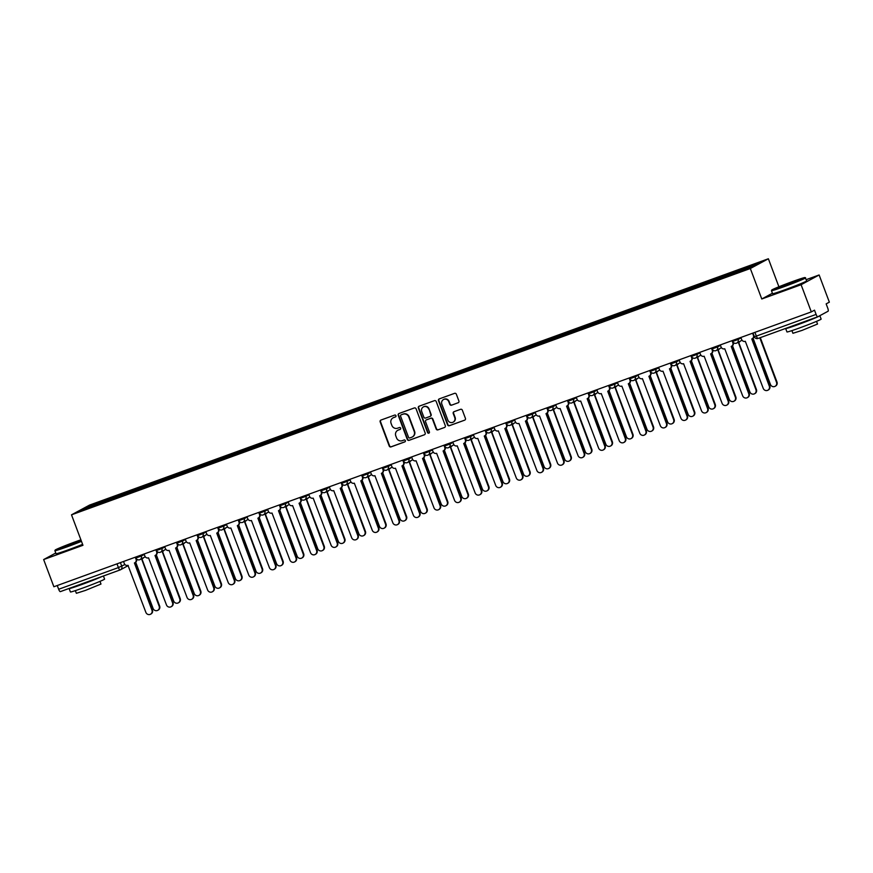 <?xml version="1.0" encoding="UTF-8"?>
<svg xmlns="http://www.w3.org/2000/svg" width="873" height="873" viewBox="0 0 873 873"><rect width="100%" height="100%" fill="white"/><g stroke="black" fill="none" stroke-linecap="round" stroke-linejoin="round"><path stroke-width="1.31" d="M395.96 415.679A1.004 0.96 -118.4 0 0 394.705 415.079L380.944 420.066A1.43 1.375 -118.4 0 0 380.159 421.877L389.227 446.016A1.43 1.375 -118.4 0 0 391.028 446.889L404.788 441.902A1.004 0.96 -118.4 0 0 405.334 440.625A1.004 0.96 -118.4 0 0 404.079 440.014L402.3 440.669A4.583 4.409 -118.4 0 1 396.538 437.875L395.785 435.867A4.583 4.409 -118.4 0 1 398.317 430.073L400.096 429.429A1.004 0.96 -118.4 0 0 400.652 428.152A1.004 0.96 -118.4 0 0 399.387 427.552L397.608 428.196A4.583 4.409 -118.4 0 1 391.857 425.402L391.093 423.394A4.583 4.409 -118.4 0 1 393.625 417.6L395.404 416.956A1.004 0.96 -118.4 0 0 395.96 415.679M458.107 402.813A1.43 1.375 -118.4 0 0 458.903 401.002L456.35 394.225A1.43 1.375 -118.4 0 0 454.56 393.352L439.272 398.896A1.43 1.375 -118.4 0 0 438.486 400.707L447.554 424.856A1.43 1.375 -118.4 0 0 449.355 425.718L464.632 420.175A1.43 1.375 -118.4 0 0 465.429 418.363L462.352 410.19A1.43 1.375 -118.4 0 0 460.551 409.317L454.015 411.685A1.43 1.375 -118.4 0 0 453.229 413.496L454.746 417.556A3.83 3.678 -118.4 0 1 453.109 422.183A3.83 3.678 -118.4 0 1 447.827 420.066L441.847 404.177A3.83 3.678 -118.4 0 1 443.484 399.55A3.83 3.678 -118.4 0 1 448.777 401.667L449.77 404.308A1.43 1.375 -118.4 0 0 451.57 405.181L458.445 402.628L451.57 405.181M750.333 268.513L761.78 298.981L801.098 284.718L811.312 311.901L53.875 586.754L43.65 559.56L82.957 545.298L71.51 514.83L750.333 268.513L768.371 258.768L89.548 505.085L71.51 514.83M416.083 408.837A1.43 1.375 -118.4 0 0 414.282 407.964L399.005 413.507A1.43 1.375 -118.4 0 0 398.219 415.319L407.287 439.468A1.43 1.375 -118.4 0 0 409.088 440.33L424.365 434.787A1.43 1.375 -118.4 0 0 425.162 432.975L416.083 408.837M419.138 406.207L434.416 400.663A1.43 1.375 -118.4 0 1 436.216 401.536L445.295 425.675A1.43 1.375 -118.4 0 1 444.499 427.486L437.962 429.854A1.43 1.375 -118.4 0 1 436.162 428.981L432.484 419.193A1.43 1.375 -118.4 0 0 430.684 418.32L426.351 419.902A1.43 1.375 -118.4 0 0 425.555 421.714L429.385 431.906A1.004 0.96 -118.4 0 1 428.959 433.117A1.004 0.96 -118.4 0 1 427.574 432.561L418.353 408.018A1.43 1.375 -118.4 0 1 419.138 406.207A1.43 1.375 -118.4 0 0 418.713 407.822L418.353 408.018M801.098 284.718L819.125 274.973L829.35 302.156L826.153 303.88L827.746 308.114A2.925 0.808 70.1 0 1 828.051 311.246L817.848 316.757A2.925 0.808 70.1 0 1 817.815 316.768L758.059 338.451A2.925 0.808 -109.9 0 1 756.345 336.094L816.102 314.411A2.925 0.808 70.1 0 0 817.815 316.768M778.902 286.781L768.371 258.768M819.125 274.973L806.303 279.622M811.312 311.901L814.509 310.177L816.102 314.411M120.092 569.949L60.401 591.61A2.925 0.808 -109.9 0 1 60.368 591.621A2.925 0.808 -109.9 0 1 58.655 589.264L118.412 567.581L124.915 564.536M57.247 585.521L58.655 589.264M55.763 553.013L43.65 559.56M102.381 502.717L80.13 510.64L86.198 507.366L108.35 499.323L108.47 500.502M737.685 272.038L737.576 271.001L738.427 270.543L108.35 499.323M737.576 271.001L759.739 262.959L753.683 266.232L730.668 274.733L102.294 502.597M761.78 298.981L772.409 293.241M109.66 500.076L109.201 498.865M86.198 507.366L87.169 508.086M395.698 416.781L393.985 417.403A4.583 4.409 -118.4 0 0 393.243 417.763M397.935 430.236A4.583 4.409 -118.4 0 1 398.677 429.876L400.38 429.254M380.955 420.066A1.43 1.375 -118.4 0 0 380.519 421.681L389.587 445.819A1.43 1.375 -118.4 0 0 391.388 446.692L405.072 441.727M399.016 413.507A1.43 1.375 -118.4 0 0 398.579 415.122L407.647 439.272A1.43 1.375 -118.4 0 0 409.448 440.145L424.365 434.787M401.133 414.871A1.004 0.96 -118.4 0 0 400.587 416.137L408.553 437.329A1.004 0.96 -118.4 0 0 409.808 437.94L411.685 437.264A4.583 4.409 -118.4 0 0 414.217 431.458L408.771 416.978A4.583 4.409 -118.4 0 0 403.02 414.195L401.504 414.675A1.004 0.96 -118.4 0 0 401.264 414.806M412.427 436.904A4.583 4.409 -118.4 0 0 414.577 431.273L414.217 431.458M401.504 414.675L403.381 413.998A4.583 4.409 -118.4 0 1 409.131 416.781L414.577 431.273M444.499 427.486L437.962 429.854M426.711 419.706L426.351 419.902A1.43 1.375 -118.4 0 1 426.711 419.706L431.044 418.134A1.43 1.375 -118.4 0 1 432.844 418.996L436.522 428.796A1.43 1.375 -118.4 0 0 438.322 429.658M418.713 407.822L427.934 432.364A1.004 0.96 -118.4 0 0 429.134 432.997M428.665 409.033A3.83 3.678 -118.4 0 0 423.383 406.916A3.83 3.678 -118.4 0 0 421.735 411.554L423.841 417.152A1.43 1.375 -118.4 0 0 425.642 418.025L429.985 416.443A1.43 1.375 -118.4 0 0 430.771 414.631L429.025 408.837A3.83 3.678 -118.4 0 0 423.558 406.829M430.345 416.246A1.43 1.375 -118.4 0 0 431.131 414.446L430.771 414.631M429.025 408.837L431.131 414.446M443.67 399.452A3.83 3.678 -118.4 0 1 449.137 401.471L450.13 404.112A1.43 1.375 -118.4 0 0 451.93 404.985M453.283 422.085A3.83 3.678 -118.4 0 0 455.106 417.359L454.746 417.556M454.025 411.685A1.43 1.375 -118.4 0 0 453.589 413.3L455.106 417.359M439.283 398.896A1.43 1.375 -118.4 0 0 438.846 400.511L447.925 424.66A1.43 1.375 -118.4 0 0 449.715 425.533L464.632 420.175M135.719 562.245L153.091 608.481A3.361 3.23 -118.4 0 0 157.729 610.336A3.361 3.23 -118.4 0 0 159.17 606.277L141.644 559.069A2.925 2.805 -118.4 0 0 143.008 557.978M143.478 557.727A2.925 2.805 61.6 0 1 142.474 558.655L142.004 558.906M141.939 558.949L159.639 606.026A3.361 3.23 61.6 0 1 158.199 610.085L157.729 610.336M123.53 561.481L124.304 563.543A2.925 2.805 -118.4 0 0 127.971 565.311L145.878 612.377A3.361 3.23 -118.4 0 0 150.516 614.232A3.361 3.23 -118.4 0 0 151.946 610.183L134.431 562.965A2.925 2.805 -118.4 0 0 136.046 559.277L136.504 559.026A2.925 2.805 61.6 0 1 135.26 562.55L134.791 562.801M134.726 562.845L152.415 609.921A3.361 3.23 61.6 0 1 150.985 613.981L150.516 614.232M135.271 557.214L136.046 559.277M156.3 554.781L173.672 601.017A3.361 3.23 -118.4 0 0 178.31 602.872A3.361 3.23 -118.4 0 0 179.74 598.813L162.225 551.605A2.925 2.805 -118.4 0 0 163.578 550.514M164.048 550.252A2.925 2.805 61.6 0 1 163.055 551.19L162.585 551.441M162.52 551.474L180.209 598.562A3.361 3.23 61.6 0 1 178.779 602.621L178.31 602.872M176.87 547.306L194.253 593.553A3.361 3.23 -118.4 0 0 198.88 595.408A3.361 3.23 -118.4 0 0 200.321 591.348L182.806 544.141A2.925 2.805 -118.4 0 0 184.159 543.039M184.629 542.788A2.925 2.805 61.6 0 1 183.636 543.726L183.166 543.977M183.09 544.01L200.79 591.097A3.361 3.23 61.6 0 1 199.35 595.146L198.88 595.408M144.1 554.006L144.874 556.068A2.925 2.805 -118.4 0 0 148.541 557.847L166.459 604.913A3.361 3.23 -118.4 0 0 171.086 606.768A3.361 3.23 -118.4 0 0 172.527 602.708L155.012 555.501A2.925 2.805 -118.4 0 0 156.616 551.812L157.085 551.561A2.925 2.805 61.6 0 1 155.841 555.086L155.372 555.337M155.296 555.37L172.996 602.457A3.361 3.23 61.6 0 1 171.555 606.517L171.086 606.768M155.841 549.75L156.616 551.812M164.681 546.542L165.455 548.604A2.925 2.805 -118.4 0 0 169.122 550.383L187.04 597.448A3.361 3.23 -118.4 0 0 191.667 599.304A3.361 3.23 -118.4 0 0 193.108 595.244L175.582 548.037A2.925 2.805 -118.4 0 0 177.197 544.348L177.666 544.086A2.925 2.805 61.6 0 1 176.422 547.622L175.953 547.873M175.877 547.906L193.577 594.993A3.361 3.23 61.6 0 1 192.136 599.053L191.667 599.304M176.422 542.286L177.197 544.348M80.905 539.82A17.82 0.709 -20.6 0 0 76.235 541.478A17.82 0.709 -20.6 0 0 55.152 550.099A17.82 0.709 -20.6 0 0 67.428 546.236A17.82 0.709 -20.6 0 0 81.309 540.922M81.473 541.347A18.257 0.72 159.4 0 1 67.472 546.705A18.257 0.72 159.4 0 1 54.89 550.688A18.257 0.72 159.4 0 1 54.901 550.656L55.152 550.099M69.633 545.047L63.5 547L66.588 545.527L80.174 540.736L69.633 545.047M78.177 541.718L65.65 546.433M103.418 575.994L104.585 579.105A18.257 0.72 159.4 0 1 82.99 587.966A18.257 0.72 159.4 0 1 70.407 591.949L69.12 588.533A18.257 0.72 159.4 0 1 69.207 588.413M101.737 576.616A18.257 0.72 159.4 0 1 81.702 584.55A18.257 0.72 159.4 0 1 69.12 588.533M99.98 581.374L100.984 584.048L85.434 590.421L76.366 593.302L75.362 590.628M82.608 544.348A18.257 0.72 159.4 0 1 68.607 549.706A18.257 0.72 159.4 0 1 56.025 553.7L54.89 550.688M94.022 579.41L76.922 585.619M783.976 286.224A17.82 0.709 -20.6 0 0 805.037 277.549A17.82 0.709 -20.6 0 0 792.782 281.466A17.82 0.709 -20.6 0 0 771.699 290.087A17.82 0.709 -20.6 0 0 783.976 286.224M805.604 277.81A18.257 0.72 159.4 0 1 805.626 277.832A18.257 0.72 159.4 0 1 784.03 286.693A18.257 0.72 159.4 0 1 771.437 290.676A18.257 0.72 159.4 0 1 771.448 290.644L772.572 293.688A18.257 0.72 159.4 0 0 785.154 289.694A18.257 0.72 159.4 0 0 806.761 280.833L805.037 277.549M786.18 285.034L780.047 286.988L783.146 285.515L796.722 280.724L786.18 285.034M794.725 281.706L782.197 286.42M785.667 328.532A18.257 0.72 159.4 0 0 798.249 324.538A18.257 0.72 159.4 0 0 819.856 315.677L821.133 319.092A18.257 0.72 159.4 0 1 799.537 327.953A18.257 0.72 159.4 0 1 786.955 331.947L785.667 328.532A18.257 0.72 159.4 0 1 785.755 328.401M816.528 321.362L817.532 324.036L801.981 330.42L792.924 333.29L791.92 330.616M810.57 319.398L793.47 325.607M197.451 539.841L214.834 586.078A3.361 3.23 -118.4 0 0 219.461 587.933A3.361 3.23 -118.4 0 0 220.902 583.884L203.376 536.666A2.925 2.805 -118.4 0 0 204.74 535.575M205.21 535.324A2.925 2.805 61.6 0 1 204.206 536.251L203.736 536.502M203.671 536.546L221.371 583.622A3.361 3.23 61.6 0 1 219.931 587.682L219.461 587.933M218.032 532.377L235.415 578.613A3.361 3.23 -118.4 0 0 240.042 580.469A3.361 3.23 -118.4 0 0 241.483 576.409L223.957 529.202A2.925 2.805 -118.4 0 0 225.321 528.11M225.791 527.859A2.925 2.805 61.6 0 1 224.787 528.787L224.317 529.038M224.252 529.082L241.952 576.158A3.361 3.23 61.6 0 1 240.512 580.218L240.042 580.469M238.613 524.902L255.985 571.149A3.361 3.23 -118.4 0 0 260.623 573.004A3.361 3.23 -118.4 0 0 262.053 568.945L244.538 521.738A2.925 2.805 -118.4 0 0 245.902 520.646M246.361 520.384A2.925 2.805 61.6 0 1 245.368 521.323L244.898 521.574M244.833 521.607L262.522 568.694A3.361 3.23 61.6 0 1 261.092 572.753L260.623 573.004M185.262 539.077L186.036 541.14A2.925 2.805 -118.4 0 0 189.703 542.908L207.621 589.984A3.361 3.23 -118.4 0 0 212.248 591.839A3.361 3.23 -118.4 0 0 213.689 587.78L196.163 540.562A2.925 2.805 -118.4 0 0 197.778 536.873L198.247 536.622A2.925 2.805 61.6 0 1 196.992 540.147L196.523 540.409M196.458 540.442L214.158 587.529A3.361 3.23 61.6 0 1 212.717 591.578L212.248 591.839M197.003 534.811L197.778 536.873M205.842 531.613L206.617 533.665A2.925 2.805 -118.4 0 0 210.284 535.444L228.191 582.509A3.361 3.23 -118.4 0 0 232.829 584.364A3.361 3.23 -118.4 0 0 234.259 580.305L216.744 533.097A2.925 2.805 -118.4 0 0 218.359 529.409L218.828 529.158A2.925 2.805 61.6 0 1 217.573 532.683L217.104 532.934M217.039 532.977L234.728 580.054A3.361 3.23 61.6 0 1 233.298 584.113L232.829 584.364M217.584 527.347L218.359 529.409M226.413 524.138L227.187 526.201A2.925 2.805 -118.4 0 0 230.854 527.979L248.772 575.045A3.361 3.23 -118.4 0 0 253.41 576.9A3.361 3.23 -118.4 0 0 254.84 572.841L237.325 525.633A2.925 2.805 -118.4 0 0 238.929 521.945L239.398 521.694A2.925 2.805 61.6 0 1 238.154 525.219L237.685 525.47M237.609 525.502L255.309 572.59A3.361 3.23 61.6 0 1 253.879 576.649L253.41 576.9M238.154 519.882L238.929 521.945M246.994 516.674L247.768 518.737A2.925 2.805 -118.4 0 0 251.435 520.515L269.353 567.581A3.361 3.23 -118.4 0 0 273.98 569.436A3.361 3.23 -118.4 0 0 275.421 565.377L257.895 518.169A2.925 2.805 -118.4 0 0 259.51 514.481L259.979 514.219A2.925 2.805 61.6 0 1 258.735 517.754L258.266 518.005M258.19 518.038L275.89 565.126A3.361 3.23 61.6 0 1 274.449 569.174L273.98 569.436M258.735 512.418L259.51 514.481M267.575 509.21L268.349 511.272A2.925 2.805 -118.4 0 0 272.016 513.04L289.934 560.106A3.361 3.23 -118.4 0 0 294.561 561.961A3.361 3.23 -118.4 0 0 296.002 557.912L278.476 510.694A2.925 2.805 -118.4 0 0 280.091 507.006L280.56 506.755A2.925 2.805 61.6 0 1 279.305 510.279L278.836 510.541M278.771 510.574L296.471 557.651A3.361 3.23 61.6 0 1 295.03 561.71L294.561 561.961M279.316 504.943L280.091 507.006M288.155 501.735L288.93 503.797A2.925 2.805 -118.4 0 0 292.597 505.576L310.504 552.642A3.361 3.23 -118.4 0 0 315.142 554.497A3.361 3.23 -118.4 0 0 316.583 550.437L299.057 503.23A2.925 2.805 -118.4 0 0 300.672 499.542L301.141 499.291A2.925 2.805 61.6 0 1 299.886 502.815L299.417 503.066M299.352 503.11L317.052 550.186A3.361 3.23 61.6 0 1 315.611 554.246L315.142 554.497M299.897 497.479L300.672 499.542M308.736 494.271L309.511 496.333A2.925 2.805 -118.4 0 0 313.167 498.112L331.085 545.178A3.361 3.23 -118.4 0 0 335.723 547.033A3.361 3.23 -118.4 0 0 337.153 542.973L319.638 495.766A2.925 2.805 -118.4 0 0 321.242 492.077L321.711 491.815A2.925 2.805 61.6 0 1 320.467 495.351L319.998 495.602M319.933 495.635L337.622 542.722A3.361 3.23 61.6 0 1 336.192 546.782L335.723 547.033M320.467 490.015L321.242 492.077M329.307 486.807L330.081 488.869A2.925 2.805 -118.4 0 0 333.748 490.637L351.666 537.713A3.361 3.23 -118.4 0 0 356.293 539.569A3.361 3.23 -118.4 0 0 357.734 535.509L340.219 488.302A2.925 2.805 -118.4 0 0 341.823 484.602L342.292 484.351A2.925 2.805 61.6 0 1 341.048 487.876L340.579 488.138M340.503 488.171L358.203 535.258A3.361 3.23 61.6 0 1 356.762 539.307L356.293 539.569M341.048 482.54L341.823 484.602M349.887 479.342L350.662 481.405A2.925 2.805 -118.4 0 0 354.329 483.173L372.247 530.238A3.361 3.23 -118.4 0 0 376.874 532.094A3.361 3.23 -118.4 0 0 378.315 528.045L360.789 480.827A2.925 2.805 -118.4 0 0 362.404 477.138L362.873 476.887A2.925 2.805 61.6 0 1 361.618 480.412L361.149 480.663M361.084 480.707L378.784 527.783A3.361 3.23 61.6 0 1 377.343 531.843L376.874 532.094M361.629 475.076L362.404 477.138M370.468 471.867L371.243 473.93A2.925 2.805 -118.4 0 0 374.91 475.709L392.828 522.774A3.361 3.23 -118.4 0 0 397.455 524.629A3.361 3.23 -118.4 0 0 398.896 520.57L381.37 473.362A2.925 2.805 -118.4 0 0 382.985 469.674L383.454 469.423A2.925 2.805 61.6 0 1 382.199 472.948L381.73 473.199M381.665 473.231L399.365 520.319A3.361 3.23 61.6 0 1 397.924 524.378L397.455 524.629M382.21 467.612L382.985 469.674M391.049 464.403L391.824 466.466A2.925 2.805 -118.4 0 0 395.48 468.244L413.398 515.31A3.361 3.23 -118.4 0 0 418.036 517.165A3.361 3.23 -118.4 0 0 419.466 513.106L401.951 465.898A2.925 2.805 -118.4 0 0 403.555 462.21L404.024 461.948A2.925 2.805 61.6 0 1 402.78 465.484L402.311 465.735M402.246 465.767L419.935 512.855A3.361 3.23 61.6 0 1 418.505 516.914L418.036 517.165M402.78 460.147L403.555 462.21M411.62 456.939L412.394 459.002A2.925 2.805 -118.4 0 0 416.061 460.769L433.979 507.835A3.361 3.23 -118.4 0 0 438.606 509.69A3.361 3.23 -118.4 0 0 440.047 505.642L422.532 458.423A2.925 2.805 -118.4 0 0 424.136 454.735L424.605 454.484A2.925 2.805 61.6 0 1 423.361 458.009L422.892 458.27M422.816 458.303L440.516 505.38A3.361 3.23 61.6 0 1 439.075 509.439L438.606 509.69M423.361 452.672L424.136 454.735M432.2 449.464L432.975 451.527A2.925 2.805 -118.4 0 0 436.642 453.305L454.56 500.371A3.361 3.23 -118.4 0 0 459.187 502.226A3.361 3.23 -118.4 0 0 460.628 498.167L443.102 450.959A2.925 2.805 -118.4 0 0 444.717 447.271L445.186 447.02A2.925 2.805 61.6 0 1 443.931 450.544L443.462 450.795M443.397 450.839L461.097 497.916A3.361 3.23 61.6 0 1 459.656 501.975L459.187 502.226M443.942 445.208L444.717 447.271M452.781 442L453.556 444.062A2.925 2.805 -118.4 0 0 457.223 445.841L475.141 492.907A3.361 3.23 -118.4 0 0 479.768 494.762A3.361 3.23 -118.4 0 0 481.209 490.702L463.683 443.495A2.925 2.805 -118.4 0 0 465.298 439.806L465.767 439.556A2.925 2.805 61.6 0 1 464.512 443.08L464.043 443.331M463.978 443.364L481.678 490.451A3.361 3.23 61.6 0 1 480.237 494.511L479.768 494.762M464.523 437.744L465.298 439.806M473.362 434.536L474.137 436.598A2.925 2.805 -118.4 0 0 477.804 438.377L495.711 485.443A3.361 3.23 -118.4 0 0 500.349 487.298A3.361 3.23 -118.4 0 0 501.779 483.238L484.264 436.031A2.925 2.805 -118.4 0 0 485.879 432.331L486.337 432.08A2.925 2.805 61.6 0 1 485.093 435.616L484.624 435.867M484.559 435.9L502.248 482.987A3.361 3.23 61.6 0 1 500.818 487.036L500.349 487.298M485.104 430.28L485.879 432.331M493.932 427.072L494.707 429.134A2.925 2.805 -118.4 0 0 498.374 430.902L516.292 477.968A3.361 3.23 -118.4 0 0 520.919 479.823A3.361 3.23 -118.4 0 0 522.36 475.774L504.845 428.556A2.925 2.805 -118.4 0 0 506.449 424.867L506.918 424.616A2.925 2.805 61.6 0 1 505.674 428.141L505.205 428.392M505.129 428.436L522.829 475.512A3.361 3.23 61.6 0 1 521.388 479.572L520.919 479.823M505.674 422.805L506.449 424.867M514.513 419.597L515.288 421.659A2.925 2.805 -118.4 0 0 518.955 423.438L536.873 470.503A3.361 3.23 -118.4 0 0 541.5 472.358A3.361 3.23 -118.4 0 0 542.941 468.299L525.415 421.092A2.925 2.805 -118.4 0 0 527.03 417.403L527.499 417.152A2.925 2.805 61.6 0 1 526.244 420.677L525.786 420.928M525.71 420.961L543.41 468.048A3.361 3.23 61.6 0 1 541.969 472.107L541.5 472.358M526.255 415.341L527.03 417.403M535.094 412.132L535.869 414.195A2.925 2.805 -118.4 0 0 539.536 415.974L557.454 463.039A3.361 3.23 -118.4 0 0 562.081 464.894A3.361 3.23 -118.4 0 0 563.521 460.835L545.996 413.627A2.925 2.805 -118.4 0 0 547.611 409.939L548.08 409.677A2.925 2.805 61.6 0 1 546.825 413.213L546.356 413.464M546.291 413.496L563.991 460.584A3.361 3.23 61.6 0 1 562.55 464.643L562.081 464.894M546.836 407.877L547.611 409.939M555.675 404.668L556.45 406.731A2.925 2.805 -118.4 0 0 560.117 408.499L578.024 455.575A3.361 3.23 -118.4 0 0 582.662 457.43A3.361 3.23 -118.4 0 0 584.092 453.371L566.577 406.152A2.925 2.805 -118.4 0 0 568.192 402.464L568.661 402.213A2.925 2.805 61.6 0 1 567.406 405.738L566.937 406M566.872 406.032L584.561 453.12A3.361 3.23 61.6 0 1 583.131 457.168L582.662 457.43M567.417 400.401L568.192 402.464M259.183 517.438L276.566 563.685A3.361 3.23 -118.4 0 0 281.193 565.54A3.361 3.23 -118.4 0 0 282.634 561.481L265.119 514.262A2.925 2.805 -118.4 0 0 266.472 513.171M266.942 512.92A2.925 2.805 61.6 0 1 265.949 513.848L265.479 514.11M265.403 514.142L283.103 561.23A3.361 3.23 61.6 0 1 281.663 565.278L281.193 565.54M279.764 509.974L297.147 556.21A3.361 3.23 -118.4 0 0 301.774 558.065A3.361 3.23 -118.4 0 0 303.215 554.006L285.689 506.798A2.925 2.805 -118.4 0 0 287.053 505.707M287.523 505.456A2.925 2.805 61.6 0 1 286.519 506.384L286.049 506.635M285.984 506.678L303.684 553.755A3.361 3.23 61.6 0 1 302.244 557.814L301.774 558.065M300.345 502.51L317.728 548.746A3.361 3.23 -118.4 0 0 322.355 550.601A3.361 3.23 -118.4 0 0 323.796 546.542L306.27 499.334A2.925 2.805 -118.4 0 0 307.634 498.243M308.104 497.981A2.925 2.805 61.6 0 1 307.1 498.92L306.63 499.17M306.565 499.203L324.265 546.291A3.361 3.23 61.6 0 1 322.824 550.35L322.355 550.601M320.926 495.035L338.298 541.282A3.361 3.23 -118.4 0 0 342.936 543.137A3.361 3.23 -118.4 0 0 344.366 539.077L326.851 491.87A2.925 2.805 -118.4 0 0 328.215 490.768M328.685 490.517A2.925 2.805 61.6 0 1 327.681 491.455L327.211 491.706M327.146 491.739L344.835 538.827A3.361 3.23 61.6 0 1 343.405 542.886L342.936 543.137M341.496 487.571L358.879 533.807A3.361 3.23 -118.4 0 0 363.517 535.662A3.361 3.23 -118.4 0 0 364.947 531.613L347.432 484.395A2.925 2.805 -118.4 0 0 348.785 483.304M349.255 483.053A2.925 2.805 61.6 0 1 348.262 483.98L347.792 484.242M347.716 484.275L365.416 531.351A3.361 3.23 61.6 0 1 363.976 535.411L363.517 535.662M362.077 480.106L379.46 526.343A3.361 3.23 -118.4 0 0 384.087 528.198A3.361 3.23 -118.4 0 0 385.528 524.138L368.002 476.931A2.925 2.805 -118.4 0 0 369.366 475.84M369.836 475.589A2.925 2.805 61.6 0 1 368.843 476.516L368.373 476.767M368.297 476.811L385.997 523.887A3.361 3.23 61.6 0 1 384.556 527.947L384.087 528.198M382.658 472.631L400.041 518.878A3.361 3.23 -118.4 0 0 404.668 520.734A3.361 3.23 -118.4 0 0 406.109 516.674L388.583 469.467A2.925 2.805 -118.4 0 0 389.947 468.375M390.417 468.114A2.925 2.805 61.6 0 1 389.413 469.052L388.943 469.303M388.878 469.336L406.578 516.423A3.361 3.23 61.6 0 1 405.137 520.483L404.668 520.734M403.239 465.167L420.611 511.414A3.361 3.23 -118.4 0 0 425.249 513.269A3.361 3.23 -118.4 0 0 426.679 509.21L409.164 462.003A2.925 2.805 -118.4 0 0 410.528 460.9M410.997 460.649A2.925 2.805 61.6 0 1 409.994 461.577L409.524 461.839M409.459 461.872L427.148 508.959A3.361 3.23 61.6 0 1 425.718 513.008L425.249 513.269M423.809 457.703L441.192 503.939A3.361 3.23 -118.4 0 0 445.83 505.794A3.361 3.23 -118.4 0 0 447.26 501.746L429.745 454.527A2.925 2.805 -118.4 0 0 431.098 453.436M431.568 453.185A2.925 2.805 61.6 0 1 430.575 454.113L430.105 454.364M430.029 454.407L447.729 501.484A3.361 3.23 61.6 0 1 446.299 505.543L445.83 505.794M444.39 450.239L461.773 496.475A3.361 3.23 -118.4 0 0 466.4 498.33A3.361 3.23 -118.4 0 0 467.841 494.271L450.315 447.063A2.925 2.805 -118.4 0 0 451.679 445.972M452.149 445.721A2.925 2.805 61.6 0 1 451.155 446.649L450.686 446.9M450.61 446.932L468.31 494.02A3.361 3.23 61.6 0 1 466.869 498.079L466.4 498.33M464.971 442.764L482.354 489.011A3.361 3.23 -118.4 0 0 486.981 490.866A3.361 3.23 -118.4 0 0 488.422 486.807L470.896 439.599A2.925 2.805 -118.4 0 0 472.26 438.497M472.73 438.246A2.925 2.805 61.6 0 1 471.726 439.184L471.256 439.435M471.191 439.468L488.891 486.556A3.361 3.23 61.6 0 1 487.45 490.615L486.981 490.866M485.552 435.3L502.924 481.536A3.361 3.23 -118.4 0 0 507.562 483.402A3.361 3.23 -118.4 0 0 509.003 479.342L491.477 432.124A2.925 2.805 -118.4 0 0 492.841 431.033M493.31 430.782A2.925 2.805 61.6 0 1 492.307 431.709L491.837 431.971M491.772 432.004L509.472 479.091A3.361 3.23 61.6 0 1 508.031 483.14L507.562 483.402M506.133 427.835L523.505 474.072A3.361 3.23 -118.4 0 0 528.143 475.927A3.361 3.23 -118.4 0 0 529.573 471.867L512.058 424.66A2.925 2.805 -118.4 0 0 513.411 423.569M513.881 423.318A2.925 2.805 61.6 0 1 512.888 424.245L512.418 424.496M512.353 424.54L530.042 471.616A3.361 3.23 61.6 0 1 528.612 475.676L528.143 475.927M526.703 420.371L544.086 466.608A3.361 3.23 -118.4 0 0 548.713 468.463A3.361 3.23 -118.4 0 0 550.154 464.403L532.639 417.196A2.925 2.805 -118.4 0 0 533.992 416.105M534.462 415.843A2.925 2.805 61.6 0 1 533.468 416.781L532.999 417.032M532.923 417.065L550.623 464.152A3.361 3.23 61.6 0 1 549.182 468.212L548.713 468.463M547.284 412.896L564.667 459.143A3.361 3.23 -118.4 0 0 569.294 460.999A3.361 3.23 -118.4 0 0 570.735 456.939L553.209 409.732A2.925 2.805 -118.4 0 0 554.573 408.629M555.042 408.378A2.925 2.805 61.6 0 1 554.039 409.317L553.569 409.568M553.504 409.601L571.204 456.688A3.361 3.23 61.6 0 1 569.763 460.737L569.294 460.999M567.865 405.432L585.248 451.668A3.361 3.23 -118.4 0 0 589.875 453.524A3.361 3.23 -118.4 0 0 591.316 449.475L573.79 402.257A2.925 2.805 -118.4 0 0 575.154 401.165M575.623 400.914A2.925 2.805 61.6 0 1 574.62 401.842L574.15 402.093M574.085 402.137L591.785 449.213A3.361 3.23 61.6 0 1 590.344 453.273L589.875 453.524M588.446 397.968L605.818 444.204A3.361 3.23 -118.4 0 0 610.456 446.059A3.361 3.23 -118.4 0 0 611.886 442L594.371 394.792A2.925 2.805 -118.4 0 0 595.735 393.701M596.194 393.45A2.925 2.805 61.6 0 1 595.2 394.378L594.731 394.629M594.666 394.672L612.355 441.749A3.361 3.23 61.6 0 1 610.925 445.808L610.456 446.059M609.016 390.493L626.399 436.74A3.361 3.23 -118.4 0 0 631.026 438.595A3.361 3.23 -118.4 0 0 632.467 434.536L614.952 387.328A2.925 2.805 -118.4 0 0 616.305 386.237M616.775 385.975A2.925 2.805 61.6 0 1 615.781 386.914L615.312 387.165M615.236 387.197L632.936 434.285A3.361 3.23 61.6 0 1 631.495 438.344L631.026 438.595M629.597 383.029L646.98 429.276A3.361 3.23 -118.4 0 0 651.607 431.131A3.361 3.23 -118.4 0 0 653.048 427.072L635.522 379.853A2.925 2.805 -118.4 0 0 636.886 378.762M637.355 378.511A2.925 2.805 61.6 0 1 636.352 379.439L635.882 379.7M635.817 379.733L653.517 426.821A3.361 3.23 61.6 0 1 652.076 430.869L651.607 431.131M650.178 375.565L667.561 421.801A3.361 3.23 -118.4 0 0 672.188 423.656A3.361 3.23 -118.4 0 0 673.629 419.607L656.103 372.389A2.925 2.805 -118.4 0 0 657.467 371.298M657.936 371.047A2.925 2.805 61.6 0 1 656.933 371.974L656.463 372.225M656.398 372.269L674.098 419.346A3.361 3.23 61.6 0 1 672.657 423.405L672.188 423.656M576.245 397.204L577.02 399.256A2.925 2.805 -118.4 0 0 580.687 401.034L598.605 448.1A3.361 3.23 -118.4 0 0 603.243 449.955A3.361 3.23 -118.4 0 0 604.673 445.896L587.158 398.688A2.925 2.805 -118.4 0 0 588.762 395L589.231 394.749A2.925 2.805 61.6 0 1 587.987 398.274L587.518 398.524M587.442 398.568L605.142 445.645A3.361 3.23 61.6 0 1 603.712 449.704L603.243 449.955M587.987 392.937L588.762 395M596.826 389.729L597.601 391.791A2.925 2.805 -118.4 0 0 601.268 393.57L619.186 440.636A3.361 3.23 -118.4 0 0 623.813 442.491A3.361 3.23 -118.4 0 0 625.254 438.432L607.728 391.224A2.925 2.805 -118.4 0 0 609.343 387.536L609.812 387.285A2.925 2.805 61.6 0 1 608.568 390.809L608.099 391.06M608.023 391.093L625.723 438.181A3.361 3.23 61.6 0 1 624.282 442.24L623.813 442.491M608.568 385.473L609.343 387.536M617.407 382.265L618.182 384.327A2.925 2.805 -118.4 0 0 621.849 386.106L639.767 433.172A3.361 3.23 -118.4 0 0 644.394 435.027A3.361 3.23 -118.4 0 0 645.834 430.967L628.309 383.76A2.925 2.805 -118.4 0 0 629.924 380.071L630.393 379.81A2.925 2.805 61.6 0 1 629.138 383.345L628.669 383.596M628.604 383.629L646.304 430.716A3.361 3.23 61.6 0 1 644.863 434.765L644.394 435.027M629.149 378.009L629.924 380.071M637.988 374.801L638.763 376.863A2.925 2.805 -118.4 0 0 642.43 378.631L660.337 425.697A3.361 3.23 -118.4 0 0 664.975 427.552A3.361 3.23 -118.4 0 0 666.415 423.503L648.89 376.285A2.925 2.805 -118.4 0 0 650.505 372.596L650.974 372.345A2.925 2.805 61.6 0 1 649.719 375.87L649.25 376.132M649.185 376.165L666.874 423.241A3.361 3.23 61.6 0 1 665.444 427.301L664.975 427.552M649.73 370.534L650.505 372.596M670.759 368.1L688.131 414.337A3.361 3.23 -118.4 0 0 692.769 416.192A3.361 3.23 -118.4 0 0 694.199 412.132L676.684 364.925A2.925 2.805 -118.4 0 0 678.048 363.834M678.517 363.572A2.925 2.805 61.6 0 1 677.513 364.51L677.044 364.761M676.979 364.794L694.668 411.881A3.361 3.23 61.6 0 1 693.238 415.941L692.769 416.192M658.569 367.326L659.344 369.388A2.925 2.805 -118.4 0 0 663 371.167L680.918 418.232A3.361 3.23 -118.4 0 0 685.556 420.088A3.361 3.23 -118.4 0 0 686.986 416.028L669.471 368.821A2.925 2.805 -118.4 0 0 671.075 365.132L671.544 364.881A2.925 2.805 61.6 0 1 670.3 368.406L669.831 368.657M669.766 368.701L687.455 415.777A3.361 3.23 61.6 0 1 686.025 419.837L685.556 420.088M670.3 363.07L671.075 365.132M691.329 360.625L708.712 406.873A3.361 3.23 -118.4 0 0 713.339 408.728A3.361 3.23 -118.4 0 0 714.78 404.668L697.265 357.461A2.925 2.805 -118.4 0 0 698.618 356.359M699.087 356.108A2.925 2.805 61.6 0 1 698.094 357.046L697.625 357.297M697.549 357.33L715.249 404.417A3.361 3.23 61.6 0 1 713.808 408.477L713.339 408.728M679.139 359.862L679.914 361.924A2.925 2.805 -118.4 0 0 683.581 363.703L701.499 410.768A3.361 3.23 -118.4 0 0 706.126 412.623A3.361 3.23 -118.4 0 0 707.567 408.564L690.052 361.357A2.925 2.805 -118.4 0 0 691.656 357.668L692.125 357.406A2.925 2.805 61.6 0 1 690.881 360.942L690.412 361.193M690.336 361.226L708.036 408.313A3.361 3.23 61.6 0 1 706.595 412.372L706.126 412.623M690.881 355.606L691.656 357.668M711.91 353.161L729.293 399.398A3.361 3.23 -118.4 0 0 733.92 401.253A3.361 3.23 -118.4 0 0 735.361 397.204L717.835 349.986A2.925 2.805 -118.4 0 0 719.199 348.894M719.668 348.643A2.925 2.805 61.6 0 1 718.675 349.571L718.206 349.833M718.13 349.866L735.83 396.942A3.361 3.23 61.6 0 1 734.389 401.002L733.92 401.253M699.72 352.397L700.495 354.46A2.925 2.805 -118.4 0 0 704.162 356.228L722.08 403.304A3.361 3.23 -118.4 0 0 726.707 405.159A3.361 3.23 -118.4 0 0 728.147 401.1L710.622 353.892A2.925 2.805 -118.4 0 0 712.237 350.193L712.706 349.942A2.925 2.805 61.6 0 1 711.451 353.467L710.982 353.729M710.917 353.761L728.617 400.849A3.361 3.23 61.6 0 1 727.176 404.897L726.707 405.159M711.462 348.131L712.237 350.193M732.491 345.697L749.874 391.933A3.361 3.23 -118.4 0 0 754.501 393.788A3.361 3.23 -118.4 0 0 755.942 389.729L738.416 342.522A2.925 2.805 -118.4 0 0 739.78 341.43M740.249 341.179A2.925 2.805 61.6 0 1 739.245 342.107L738.776 342.358M738.711 342.402L756.411 389.478A3.361 3.23 61.6 0 1 754.97 393.537L754.501 393.788M720.301 344.933L721.076 346.996A2.925 2.805 -118.4 0 0 724.743 348.764L742.661 395.829A3.361 3.23 -118.4 0 0 747.288 397.684A3.361 3.23 -118.4 0 0 748.728 393.636L731.203 346.417A2.925 2.805 -118.4 0 0 732.818 342.729L733.287 342.478A2.925 2.805 61.6 0 1 732.032 346.003L731.563 346.254M731.498 346.297L749.198 393.374A3.361 3.23 61.6 0 1 747.757 397.433L747.288 397.684M732.043 340.666L732.818 342.729M753.072 338.222L770.444 384.469A3.361 3.23 -118.4 0 0 775.082 386.324A3.361 3.23 -118.4 0 0 776.512 382.265L759.816 337.818M760.307 337.644L776.981 382.014A3.361 3.23 61.6 0 1 775.551 386.073L775.082 386.324M740.882 337.458L741.657 339.521A2.925 2.805 -118.4 0 0 745.313 341.299L763.231 388.365A3.361 3.23 -118.4 0 0 767.869 390.22A3.361 3.23 -118.4 0 0 769.299 386.161L751.784 338.953A2.925 2.805 -118.4 0 0 753.388 335.265L753.715 335.09M754.054 336.007A2.925 2.805 61.6 0 1 752.613 338.538L752.144 338.789M752.079 338.822L769.768 385.91A3.361 3.23 61.6 0 1 768.338 389.969L767.869 390.22M752.613 333.202L753.388 335.265M817.783 316.779L758.091 338.44A2.925 0.808 -109.9 0 1 758.059 338.451A2.925 2.925 0 0 1 754.327 336.738L756.345 336.094L754.938 332.362M120.409 562.605L121.773 566.228A2.925 2.805 -118.4 0 1 120.158 569.927A2.925 0.808 -109.9 0 1 120.125 569.938A2.925 0.808 -109.9 0 1 118.412 567.581L117.004 563.838M737.761 338.593L738.1 339.488L741.035 337.895M717.18 346.057L717.519 346.952L720.465 345.359M696.599 353.532L696.938 354.416L699.884 352.834M676.029 360.996L676.357 361.891L679.303 360.298M655.448 368.461L655.787 369.355L658.722 367.762M634.867 375.925L635.206 376.82L638.152 375.226M614.286 383.4L614.625 384.284L617.571 382.701M593.716 390.864L594.044 391.759L596.99 390.166M573.135 398.328L573.474 399.223L576.409 397.63M552.554 405.792L552.893 406.687L555.839 405.094M531.973 413.267L532.312 414.162L535.258 412.569M511.403 420.731L511.731 421.626L514.677 420.033M490.822 428.196L491.15 429.09L494.096 427.497M470.241 435.671L470.58 436.555L473.526 434.972M449.66 443.135L449.999 444.03L452.945 442.436M429.079 450.599L429.418 451.494L432.364 449.901M408.509 458.063L408.837 458.958L411.783 457.365M387.928 465.538L388.267 466.422L391.202 464.84M367.347 473.002L367.686 473.897L370.632 472.304M346.767 480.466L347.105 481.361L350.051 479.768M326.196 487.942L326.524 488.825L329.47 487.243M305.615 495.406L305.954 496.301L308.889 494.707M285.034 502.87L285.373 503.765L288.319 502.171M264.454 510.334L264.792 511.229L267.738 509.636M243.883 517.809L244.211 518.693L247.157 517.111M223.302 525.273L223.641 526.168L226.576 524.575M202.722 532.737L203.06 533.632L206.006 532.039M182.141 540.201L182.479 541.096L185.425 539.503M161.57 547.677L161.898 548.571L164.844 546.978M140.989 555.141L141.317 556.036L144.263 554.442M136.046 557.945L141.317 556.036A2.925 2.805 61.6 0 1 139.713 559.724M156.627 550.481L161.898 548.571A2.925 2.805 61.6 0 1 160.294 552.26M177.197 543.017L182.479 541.096A2.925 2.805 61.6 0 1 180.864 544.785M197.778 535.542L203.06 533.632A2.925 2.805 61.6 0 1 201.445 537.321M218.359 528.078L223.641 526.168A2.925 2.805 61.6 0 1 222.026 529.856M238.94 520.614L244.211 518.693A2.925 2.805 61.6 0 1 242.607 522.392M259.521 513.149L264.792 511.229A2.925 2.805 61.6 0 1 263.177 514.917M280.091 505.674L285.373 503.765A2.925 2.805 61.6 0 1 283.758 507.453M300.672 498.21L305.954 496.301A2.925 2.805 61.6 0 1 304.339 499.989M321.253 490.746L326.524 488.825A2.925 2.805 61.6 0 1 324.92 492.514M341.834 483.271L347.105 481.361A2.925 2.805 61.6 0 1 345.49 485.05M362.404 475.807L367.686 473.897A2.925 2.805 61.6 0 1 366.071 477.586M382.985 468.343L388.267 466.422A2.925 2.805 61.6 0 1 386.652 470.121M403.566 460.879L408.837 458.958A2.925 2.805 61.6 0 1 407.233 462.646M424.147 453.403L429.418 451.494A2.925 2.805 61.6 0 1 427.814 455.182M444.717 445.939L449.999 444.03A2.925 2.805 61.6 0 1 448.384 447.718M465.298 438.475L470.58 436.555A2.925 2.805 61.6 0 1 468.965 440.243M485.879 431.011L491.15 429.09A2.925 2.805 61.6 0 1 489.546 432.779M506.46 423.536L511.731 421.626A2.925 2.805 61.6 0 1 510.127 425.315M527.03 416.072L532.312 414.162A2.925 2.805 61.6 0 1 530.697 417.851M547.611 408.608L552.893 406.687A2.925 2.805 61.6 0 1 551.278 410.375M568.192 401.133L573.474 399.223A2.925 2.805 61.6 0 1 571.859 402.911M588.773 393.668L594.044 391.759A2.925 2.805 61.6 0 1 592.44 395.447M609.354 386.204L614.625 384.284A2.925 2.805 61.6 0 1 613.01 387.983M629.924 378.74L635.206 376.82A2.925 2.805 61.6 0 1 633.591 380.508M650.505 371.265L655.787 369.355A2.925 2.805 61.6 0 1 654.172 373.044M671.086 363.801L676.357 361.891A2.925 2.805 61.6 0 1 674.753 365.58M691.667 356.337L696.938 354.416A2.925 2.805 61.6 0 1 695.323 358.105M712.237 348.862L717.519 346.952A2.925 2.805 61.6 0 1 715.904 350.64M732.818 341.398L738.1 339.488A2.925 2.805 61.6 0 1 736.485 343.176M754.425 336.662L752.952 333.082M135.599 557.094L135.948 558.022A2.925 2.925 0 0 0 140.073 559.56L145.245 556.767M156.18 549.63L156.529 550.547A2.925 2.925 0 0 0 160.654 552.096L165.826 549.303M176.761 542.166L177.11 543.082A2.925 2.925 0 0 0 181.224 544.632L186.407 541.827M197.342 534.691L197.68 535.618A2.925 2.925 0 0 0 201.805 537.157L206.988 534.363M217.912 527.227L218.261 528.154A2.925 2.925 0 0 0 222.386 529.693L227.558 526.899M238.493 519.762L238.842 520.679A2.925 2.925 0 0 0 242.967 522.229L248.139 519.424M259.074 512.287L259.423 513.215A2.925 2.925 0 0 0 263.548 514.754L268.72 511.96M279.655 504.823L279.993 505.751A2.925 2.925 0 0 0 284.118 507.289L289.301 504.496M300.225 497.359L300.574 498.276A2.925 2.925 0 0 0 304.699 499.825L309.871 497.032M320.806 489.895L321.155 490.812A2.925 2.925 0 0 0 325.28 492.361L330.452 489.557M341.387 482.42L341.736 483.347A2.925 2.925 0 0 0 345.861 484.886L351.033 482.092M361.968 474.956L362.317 475.883A2.925 2.925 0 0 0 366.431 477.422L371.614 474.628M382.538 467.491L382.887 468.408A2.925 2.925 0 0 0 387.012 469.958L392.184 467.164M403.119 460.016L403.468 460.944A2.925 2.925 0 0 0 407.593 462.483L412.765 459.689M423.7 452.552L424.049 453.48A2.925 2.925 0 0 0 428.174 455.019L433.346 452.225M444.281 445.088L444.63 446.016A2.925 2.925 0 0 0 448.744 447.554L453.927 444.761M464.862 437.624L465.2 438.541A2.925 2.925 0 0 0 469.325 440.09L474.497 437.286M485.432 430.149L485.781 431.076A2.925 2.925 0 0 0 489.906 432.615L495.078 429.822M506.013 422.685L506.362 423.612A2.925 2.925 0 0 0 510.487 425.151L515.659 422.357M526.594 415.221L526.943 416.137A2.925 2.925 0 0 0 531.057 417.687L536.24 414.893M547.175 407.756L547.513 408.673A2.925 2.925 0 0 0 551.638 410.223L556.821 407.418M567.745 400.281L568.094 401.209A2.925 2.925 0 0 0 572.219 402.748L577.391 399.954M588.326 392.817L588.675 393.745A2.925 2.925 0 0 0 592.8 395.283L597.972 392.49M608.907 385.353L609.256 386.27A2.925 2.925 0 0 0 613.381 387.819L618.553 385.015M629.488 377.878L629.826 378.806A2.925 2.925 0 0 0 633.951 380.344L639.134 377.551M650.058 370.414L650.407 371.341A2.925 2.925 0 0 0 654.532 372.88L659.704 370.087M670.639 362.95L670.988 363.866A2.925 2.925 0 0 0 675.113 365.416L680.285 362.622M691.22 355.486L691.569 356.402A2.925 2.925 0 0 0 695.694 357.952L700.866 355.147M711.801 348.011L712.139 348.938A2.925 2.925 0 0 0 716.264 350.477L721.447 347.683M732.371 340.546L732.72 341.474A2.925 2.925 0 0 0 736.845 343.013L742.017 340.219M128.287 565.562L120.518 569.763A2.925 2.925 0 0 1 120.125 569.938L60.368 591.621M771.699 290.087L771.448 290.644"/></g></svg>
